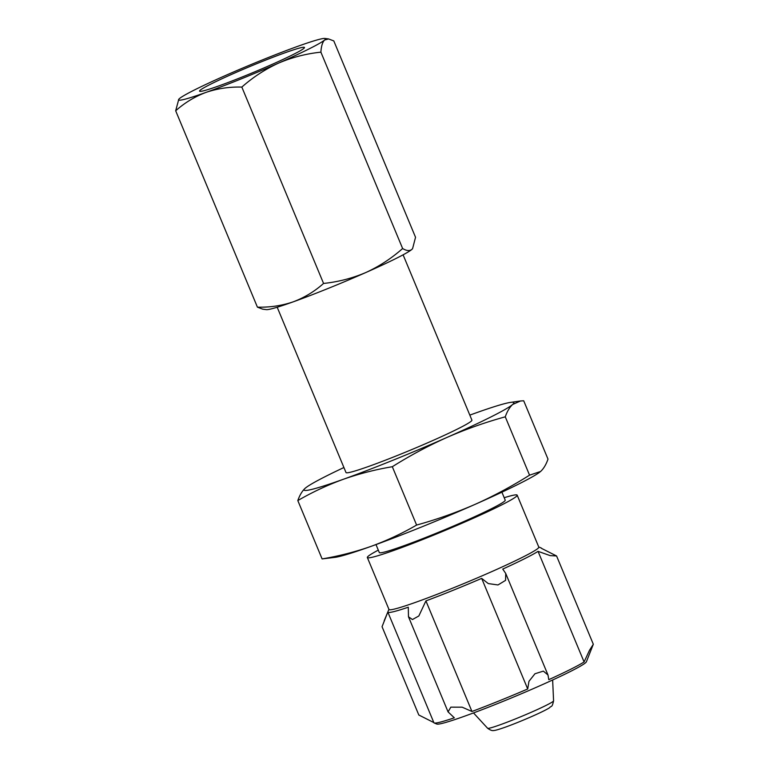 <?xml version="1.0" encoding="UTF-8"?>
<svg xmlns="http://www.w3.org/2000/svg" width="769" height="769" viewBox="0 0 769 769"><rect width="100%" height="100%" fill="white"/><g stroke="black" fill="none" stroke-linecap="round" stroke-linejoin="round"><path stroke-width="1.15" d="M402.629 248.522C391.459 258.403 379.194 266.41 365.823 272.534A79.553 4.749 -22.6 0 0 411.809 249.454C409.541 251.175 406.484 250.867 402.629 248.522L320.894 52.157C321.259 46.14 322.509 42.093 324.624 39.998L328.584 38.94L333.804 40.93L415.539 237.294L412.588 248.618L411.809 249.454A79.553 4.749 -22.6 0 0 412.444 248.82L412.597 248.618M293.22 301.842A79.553 4.749 -22.6 0 0 365.823 272.534C352.308 278.282 338.225 281.915 323.566 283.444C314.559 291.47 304.437 297.603 293.22 301.842C281.829 305.706 269.9 307.465 257.413 307.148L262.633 309.148L266.343 309.628A79.553 4.749 -22.6 0 0 293.22 301.842M529.553 475.165L505.271 416.817C507.175 411.348 509.645 407.234 512.683 404.456L520.507 400.985L523.708 400.784L547.999 459.131C546.086 464.601 543.616 468.715 540.588 471.484L529.553 475.165C511.894 486.277 493.669 496.043 474.886 504.454A113.649 6.786 -22.6 0 0 539.703 472.195A113.649 6.786 -22.6 0 0 539.944 472.012M371.158 546.326A113.649 6.786 -22.6 0 0 474.886 504.454C456.027 512.673 436.59 519.536 416.606 525.064C402.149 533.446 386.999 540.53 371.158 546.326C355.365 551.873 339.014 556.064 322.105 558.919L335.169 557.333A113.649 6.786 -22.6 0 0 371.158 546.326M375.993 544.587L379.309 552.555A68.191 4.076 -22.6 0 0 402.841 546.134A68.191 4.076 -22.6 0 0 470.195 518.729A68.191 4.076 -22.6 0 0 505.214 500.148L501.897 492.179M378.3 550.133A81.139 4.845 -22.6 0 0 367.351 557.535L388.979 609.481A81.139 4.845 -22.6 0 0 416.981 601.839A81.139 4.845 -22.6 0 0 497.13 569.223A81.139 4.845 -22.6 0 0 538.8 547.115L517.172 495.169A81.139 4.845 -22.6 0 0 504.204 497.726M433.831 722.572L418.807 714.997L382.049 626.706L387.845 611.999A83.187 4.97 157.4 0 0 387.874 612.153A83.187 4.97 157.4 0 0 408.291 607.212L408.474 616.767L412.434 619.545L418.836 615.979L425.92 600.897A83.187 4.97 157.4 0 0 481.673 578.384L488.267 583.575L497.976 584.959L505.56 580.374L505.742 573.472L502.743 569.079A83.187 4.97 157.4 0 0 538.05 551.354L550.143 555.603L556.564 555.968L541.491 548.364A83.187 4.97 157.4 0 0 541.472 548.21A83.187 4.97 157.4 0 0 541.222 547.999L538.742 546.98M367.351 557.535A81.139 4.845 -22.6 0 0 395.353 549.893A81.139 4.845 -22.6 0 0 475.502 517.277A81.139 4.845 -22.6 0 0 517.172 495.169M416.606 525.064L392.315 466.716C409.983 455.604 428.198 445.837 446.991 437.426C465.851 429.208 485.277 422.335 505.271 416.817M322.105 558.919L297.814 500.571C312.272 492.189 327.421 485.104 343.262 479.308C359.056 473.762 375.407 469.571 392.315 466.716M343.916 467.523A113.649 6.786 -22.6 0 0 306.11 487.508A113.649 6.786 -22.6 0 0 305.226 488.219C302.198 490.987 299.727 495.101 297.814 500.571M403.1 254.827L471.906 420.134A68.191 4.076 157.4 0 1 436.888 438.714A68.191 4.076 157.4 0 1 369.543 466.12A68.191 4.076 157.4 0 1 346.002 472.541L277.196 307.235M305.226 488.219A113.649 6.786 -22.6 0 0 343.262 479.308A113.649 6.786 -22.6 0 0 446.991 437.426A113.649 6.786 -22.6 0 0 512.683 404.456A113.649 6.786 -22.6 0 0 510.635 402.37A113.649 6.786 -22.6 0 0 474.656 413.376A113.649 6.786 -22.6 0 0 469.821 415.116M425.92 600.897L471.955 711.488A83.187 4.97 -22.6 0 0 527.707 688.976L481.673 578.384M387.874 612.153L433.908 722.745A83.187 4.97 -22.6 0 0 434.158 722.966L436.83 724.052A81.139 4.845 -22.6 0 0 464.582 716.199A81.139 4.845 -22.6 0 0 542.712 684.497A81.139 4.845 -22.6 0 0 586.382 661.801L593.322 644.259L589.525 650.218L584.084 661.955A83.187 4.97 -22.6 0 1 548.778 679.671L547.999 674.99L543.347 671.126L534.964 673.75L528.966 681.315L527.707 688.976M584.084 661.955L538.05 551.354M434.158 722.966A83.187 4.97 -22.6 0 0 454.325 717.804L448.067 711.883L408.474 616.767M471.955 711.488L462.159 707.182L450.817 707.153L448.067 711.883M257.413 307.148L175.678 110.784C184.685 102.758 194.807 96.625 206.025 92.386C217.416 88.531 229.345 86.762 241.831 87.08C253.001 77.198 265.267 69.2 278.638 63.077C292.153 57.329 306.235 53.686 320.894 52.157M323.566 283.444L241.831 87.08M178.783 99.259A79.553 4.749 -22.6 0 0 206.025 92.386A79.553 4.749 -22.6 0 0 278.638 63.077A79.553 4.749 -22.6 0 0 324.624 39.998A79.553 4.749 -22.6 0 0 324.874 38.45A79.553 4.749 -22.6 0 0 298.007 46.236A79.553 4.749 -22.6 0 0 225.394 75.545A79.553 4.749 -22.6 0 0 179.408 98.624A79.553 4.749 -22.6 0 0 178.783 99.259L175.678 110.784M219.165 85.792A56.819 3.393 -22.6 0 0 273.879 63.587A56.819 3.393 -22.6 0 0 304.457 47.697A56.819 3.393 -22.6 0 0 250.713 66.172A56.819 3.393 -22.6 0 0 199.729 91.3A56.819 3.393 -22.6 0 0 219.165 85.792M499.927 724.859A35.73 2.134 -22.6 0 0 534.897 710.652A35.73 2.134 -22.6 0 0 553.574 700.819C551.95 708.278 551.44 705.384 549.575 707.711C543.952 711.565 519.671 722.043 505.041 727.272C495.323 730.685 494.207 730.473 493.804 730.512C492.323 730.925 490.266 730.175 487.623 728.272A35.73 2.134 -22.6 0 0 499.927 724.859M388.922 609.346L384.192 620.746M510.635 402.37L520.507 400.985M547.797 674.538L505.935 573.972M593.322 644.259L556.573 555.958M553.574 700.819L552.642 679.988M487.623 728.272L473.502 712.93M324.874 38.45L328.584 38.921"/></g></svg>
